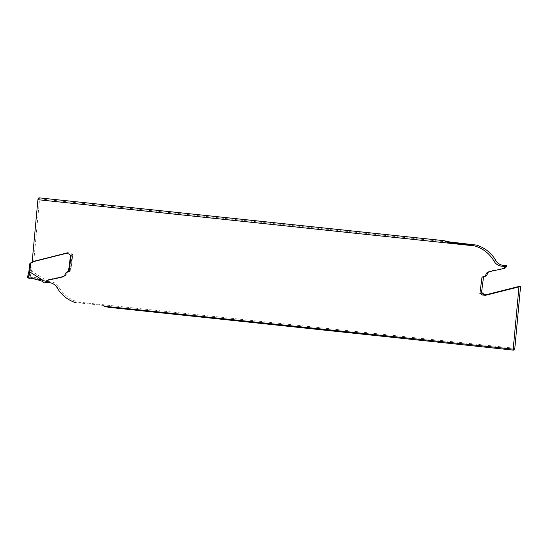 <?xml version="1.0" encoding="UTF-8"?>
<svg xmlns="http://www.w3.org/2000/svg" width="548" height="548" viewBox="0 0 548 548"><rect width="100%" height="100%" fill="white"/><g stroke="black" fill="none" stroke-linecap="round" stroke-linejoin="round"><path stroke-width="0.41" stroke-dasharray="2.74 2.06" d="M29.058 276.863L27.4 277.74L29.058 276.863L30.284 270.719L31.373 270.979L30.174 277.069L29.058 276.863L31.414 277.432L34.688 277.281L37.867 278.726L34.688 277.281L30.174 277.069L28.236 278.083M28.873 271.5L30.284 270.719L31.332 262.554L32.462 262.444L31.572 262.513M66.904 272.027A2.624 2.589 62.4 0 1 66.918 272.014L68.541 271.164A2.624 2.589 -117.6 0 1 70.089 270.904L70.733 270.993L72.857 254.388L72.37 254.327A1.637 1.617 -117.6 0 1 71.288 253.676A1.637 1.617 62.4 0 0 70.199 253.025L67.418 252.635L65.794 253.484L67.452 252.614L34.469 260.93A2.624 2.589 -117.6 0 0 33.01 261.93L32.88 262.115A0.986 0.973 62.4 0 1 32.462 262.444L31.373 262.506M67.452 252.614L70.24 253.012A1.637 1.617 -117.6 0 1 71.322 253.656L71.288 253.676M72.11 254.347L72.795 254.423L70.754 255.169A1.637 1.617 62.4 0 1 70.596 255.142L72.247 254.272A1.637 1.617 62.4 0 1 71.322 253.656M67.486 272.246A2.624 2.589 62.4 0 1 70.123 270.883A2.624 2.589 -117.6 0 0 67.486 272.246L66.24 274.664L67.486 272.246L65.835 273.11L67.452 272.26L66.205 274.685A2.624 2.589 62.4 0 1 64.554 275.993L61.76 276.699A3.281 3.233 62.4 0 1 61.65 276.726L48.512 279.549L47.772 281.11A1.562 1.534 62.4 0 1 47.546 281.46L51.142 281.836A9.837 9.7 62.4 0 1 58.65 286.762A32.791 32.332 -117.6 0 0 78.165 302.099L83.399 303.311L105.011 305.599L108.607 307.305M64.589 275.98A2.624 2.589 -117.6 0 0 66.24 274.664A2.624 2.589 62.4 0 1 64.589 275.98L61.794 276.678L64.589 275.98L62.897 276.863M61.684 276.706A3.281 3.233 -117.6 0 0 61.794 276.678A3.281 3.233 62.4 0 1 61.684 276.706L48.93 279.446L61.684 276.706L59.992 277.596M48.375 279.891A0.822 0.808 62.4 0 1 48.93 279.446A0.822 0.808 -117.6 0 0 48.375 279.891L47.806 281.09L48.375 279.891L46.717 280.754M45.313 281.487A1.562 1.534 -117.6 0 0 47.806 281.09A1.562 1.534 62.4 0 1 45.313 281.487A8.206 8.09 -117.6 0 0 43.998 280.377A8.206 8.09 62.4 0 1 45.313 281.487L43.621 282.371M44.162 279.11L39.662 278.925L43.998 280.377L44.162 279.11L31.387 270.986L32.462 262.444M31.558 262.526L32.25 262.554L30.928 263.252M32.387 262.485L31.942 262.519M39.662 278.925L37.867 278.726L40.326 279.007L38.566 279.932M70.699 255.087L71.295 255.21L69.171 271.808L70.678 271.013L70.123 270.883L70.671 271.027L72.802 254.416L70.678 271.013M72.405 254.306L72.802 254.416M29.496 278.439L31.414 277.432M45.929 282.302L47.546 281.46M68.541 271.164A2.624 2.589 -117.6 0 0 67.452 272.26M476.198 245.052L39.545 198.849L33.764 261.115L67.418 252.635M488.542 271.918A2.624 2.589 62.4 0 1 489.809 271.157L492.604 270.452A3.281 3.233 62.4 0 1 492.714 270.424L505.859 267.602M483.514 277.076L483.631 276.158L484.274 276.247A2.624 2.589 -117.6 0 0 485.823 275.986M78.165 302.099L514.825 348.302M68.973 271.822L68.466 271.753A2.624 2.589 62.4 0 0 66.918 272.014M46.792 280.61L60.033 277.576A3.281 3.233 -117.6 0 0 60.143 277.548L62.931 276.843A2.624 2.589 -117.6 0 0 63.486 276.637L65.15 275.76M39.545 198.849L38.867 197.814M33.764 261.115L32.147 261.965M72.857 254.388L71.233 255.238M70.733 270.993L69.11 271.842M48.512 279.549L46.888 280.398M482.014 277.007L483.631 276.158M69.171 271.808L70.671 271.027M42.306 281.268L43.998 280.377L40.326 279.007M33.01 261.93L31.318 262.814M34.469 260.93L32.812 261.8M72.247 254.272L70.123 270.883L68.432 271.767M32.88 262.115L31.188 262.999M37.401 278.542L35.572 279.501M36.052 279.679L37.867 278.726M47.238 280.336L48.93 279.446M60.102 277.569L61.794 276.678M34.524 278.733L36.346 277.781M32.846 278.247L34.688 277.281M82.316 303.88L83.399 303.311M58.65 286.762L57.026 287.611M51.142 281.836L49.519 282.686M105.011 305.599L103.928 306.168M70.754 255.169L72.37 254.327M70.089 270.904L68.466 271.753M62.931 276.843L64.554 275.993M61.76 276.699L60.143 277.548M60.033 277.576L61.65 276.726M491.097 271.274L492.714 270.424M492.604 270.452L490.987 271.301M488.193 272.007L489.809 271.157M484.274 276.247L482.658 277.096M33.908 261.143L32.517 261.869M32.544 262.41L30.852 263.293M31.592 262.499L32.421 262.458M46.114 282.323L47.142 281.788M47.039 280.405L48.731 279.521M66.883 272.034L68.575 271.15M63.493 276.63L65.116 275.781M487.631 272.219L489.248 271.37"/><path stroke-width="0.82" d="M28.873 271.5L27.4 277.74L28.236 278.083L29.695 271.877L28.873 271.472L29.935 263.252L31.558 262.526M37.874 279.864L42.306 281.268A8.206 8.09 62.4 0 1 43.621 282.371A1.562 1.534 -117.6 0 0 46.114 281.98L46.683 280.775A0.822 0.808 62.4 0 1 47.238 280.336L59.992 277.596A3.281 3.233 -117.6 0 0 60.102 277.569L62.897 276.863A2.624 2.589 -117.6 0 0 64.548 275.555L65.794 273.13A2.624 2.589 62.4 0 1 68.432 271.767A2.624 2.589 -117.6 0 0 65.794 273.13L64.548 275.555A2.624 2.589 62.4 0 1 62.897 276.863L60.102 277.569A3.281 3.233 62.4 0 1 59.992 277.596L47.238 280.336A0.822 0.808 -117.6 0 0 46.683 280.775L46.114 281.98A1.562 1.534 62.4 0 1 43.621 282.371A8.206 8.09 -117.6 0 0 42.306 281.268L38.566 279.932L36.052 279.679L32.846 278.247L28.236 278.083L32.846 278.247L36.052 279.679L37.874 279.864C39.525 279.055 41.052 279.103 42.47 280.001L29.695 271.877M30.928 263.252L30.77 263.335A0.986 0.973 -117.6 0 0 31.188 262.999L31.318 262.814A2.624 2.589 62.4 0 1 32.777 261.814L65.76 253.505L68.541 253.895A1.637 1.617 62.4 0 1 69.63 254.546A1.637 1.617 -117.6 0 0 70.555 255.163L70.596 255.142A1.637 1.617 62.4 0 1 69.665 254.525A1.637 1.617 -117.6 0 0 68.582 253.875L65.76 253.505M29.674 271.87L30.77 263.335L29.921 263.266L28.873 271.479L27.4 277.74L28.236 278.083M30.839 263.293L30.291 263.382M30.948 263.232L29.921 263.266M30.969 263.225L29.935 263.252M31.332 262.513L31.942 262.519M68.432 271.767L69.117 271.822L68.432 271.767L70.582 255.149M68.973 271.822L71.233 255.238L70.719 255.19M103.928 306.168L513.202 349.151L513.88 350.186L108.607 307.305L103.928 306.168M76.542 302.948A32.791 32.332 62.4 0 1 57.026 287.611A9.837 9.7 -117.6 0 0 49.519 282.686L45.929 282.302A1.562 1.534 -117.6 0 0 46.148 281.96L46.792 280.61M504.235 268.452L505.859 267.602L506.592 266.04A1.562 1.534 62.4 0 1 506.818 265.698L503.228 265.314A9.837 9.7 62.4 0 1 495.721 260.389A32.791 32.332 -117.6 0 0 476.198 245.052L448.812 241.832L444.14 240.695L38.867 197.814L37.922 199.698L474.582 245.901A32.791 32.332 62.4 0 1 494.097 261.238A9.837 9.7 -117.6 0 0 501.605 266.164L505.201 266.54A1.562 1.534 -117.6 0 0 504.975 266.89L504.235 268.452L491.097 271.274A3.281 3.233 -117.6 0 0 490.987 271.301L488.193 272.007A2.624 2.589 -117.6 0 0 486.542 273.315L485.295 275.74A2.624 2.589 62.4 0 1 482.658 277.096L482.014 277.007L479.89 293.612L481.507 292.762L483.514 277.076M484.206 276.836L485.823 275.986A2.624 2.589 -117.6 0 0 486.912 274.891L488.165 272.466A2.624 2.589 62.4 0 1 488.542 271.918M481.507 292.762L481.993 292.831A1.637 1.617 -117.6 0 1 483.076 293.475A1.637 1.617 62.4 0 0 484.165 294.125L486.946 294.516L520.6 286.035L514.825 348.302L513.88 350.186M479.89 293.612L480.37 293.673A1.637 1.617 62.4 0 1 481.459 294.324A1.637 1.617 -117.6 0 0 482.541 294.975L485.329 295.365L518.977 286.885L520.6 286.035M518.977 286.885L513.202 349.151M65.794 253.484L32.147 261.965L37.922 199.698M63.458 276.651L63.506 276.624A2.624 2.589 -117.6 0 0 63.493 276.63A2.624 2.589 -117.6 0 0 64.582 275.534L65.835 273.11A2.624 2.589 62.4 0 1 66.904 272.027M448.812 241.832L447.73 242.401L469.341 244.689L474.582 245.901M505.201 266.54L506.818 265.698M485.329 295.365L486.946 294.516M447.73 242.401L444.14 240.695M42.47 280.001L42.306 281.268M469.341 244.689L470.424 244.12M494.097 261.238L495.721 260.389M503.228 265.314L501.605 266.164M506.592 266.04L504.975 266.89M488.165 272.466L486.542 273.315M485.295 275.74L486.912 274.891M480.37 293.673L481.993 292.831M481.459 294.324L483.076 293.475M484.165 294.125L482.541 294.975M45.443 282.679L46.114 282.323"/></g></svg>
